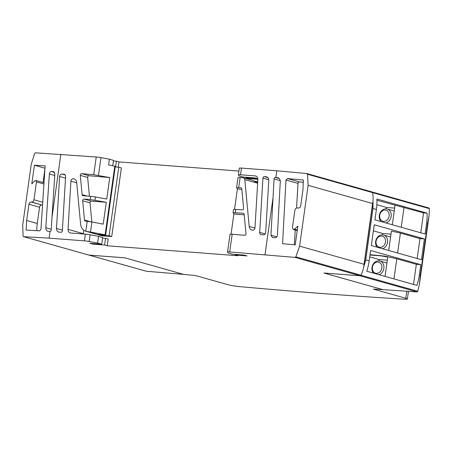 <?xml version="1.0" encoding="UTF-8"?>
<svg xmlns="http://www.w3.org/2000/svg" width="452" height="452" viewBox="0 0 452 452"><rect width="100%" height="100%" fill="white"/><g stroke="black" fill="none" stroke-linecap="round" stroke-linejoin="round"><path stroke-width="0.68" d="M112.751 165.743L113.503 160.358L109.412 159.2L108.599 164.969L115.311 166.279L105.666 234.916L97.169 234.311A9.582 7.876 -74.2 0 1 95.892 234.091L85.784 231.238A9.582 7.876 105.8 0 1 80.597 224.045L76.687 182.489A4.797 3.944 105.8 0 0 74.004 178.873A4.797 3.944 105.8 0 0 73.365 178.76L74.608 179.111M118.288 167.144L119.023 161.912L116.396 161.172L115.582 166.941L118.746 167.183L121.373 167.924L111.729 236.56L102.689 235.871A9.582 7.876 105.8 0 1 101.406 235.645L98.779 234.904A9.582 7.876 105.8 0 1 97.389 234.328M118.746 167.183L109.101 235.82L100.061 235.13A9.582 7.876 105.8 0 1 98.779 234.904M90.53 221.729L84.496 220.028A1.446 1.186 105.8 0 0 85.49 221.152L87.185 221.299L85.784 231.238L87.428 231.565L90.502 232.034L91.914 221.977L103.203 224.147L106.276 202.27L90.242 199.535L90.694 196.326A4.797 0.446 8 0 1 95.434 196.959L106.728 199.061L109.746 177.574L93.728 174.732L96.219 156.997A4.797 0.446 -172 0 1 100.96 157.629L109.412 159.2M85.377 234.142A4.797 0.446 8 0 1 90.117 234.774L98.57 236.351L97.626 243.063L89.174 241.487A4.797 0.446 8 0 0 84.434 240.854L85.377 234.142L70.704 233.023A3.836 3.153 105.8 0 1 70.19 232.933A3.836 3.153 105.8 0 1 68.032 229.362L70.902 181.19A2.407 1.977 105.8 0 1 73.365 178.76M83.473 233.995A3.836 3.153 105.8 0 1 83.479 233.718L83.693 230.136M102.581 238.091L105.553 238.317L104.61 245.029L107.237 245.769L108.181 239.057L105.553 238.317M97.626 243.063L101.723 244.216L102.666 237.503L98.57 236.351M107.237 245.769L237.758 255.736L235.13 254.996L247.001 255.9L244.108 255.086L232.243 254.182L228.147 253.024L227.559 252.052A4.797 0.446 8 0 1 227.548 252.018A4.797 0.446 8 0 1 229.672 251.939L232.164 234.204L244.588 235.306A1.435 1.181 105.8 0 0 245.984 233.594L244.176 214.344A1.435 1.181 105.8 0 0 243.182 213.225L233.074 212.689L233.876 214.022L244.221 214.813M280.263 180.676L274.065 178.93A1.435 1.181 105.8 0 1 275.46 177.466L275.873 177.495L276.816 170.783L306.761 173.534L372.086 191.942A0.96 0.791 -74.2 0 1 372.617 192.614A47.94 39.414 -74.2 0 1 373.132 197.818L372.945 202.163L363.996 265.816L364.041 264.318L299.591 246.142L295.874 256.832L294.975 257.391L229.672 251.939M325.367 273.121L360.176 275.782A0.96 0.791 -74.2 0 0 361.012 275.206A47.946 39.414 -74.2 0 0 362.962 270.189L363.996 265.816M372.945 202.163L372.584 203.513L308.134 185.337L299.591 246.142M88.598 254.996A0.96 0.791 -74.2 0 0 88.846 255.069L23.527 236.656L23.046 236.006L22.719 225.006L31.267 164.2L34.657 153.414L35.431 152.816L96.219 156.997M101.723 244.216L89.852 243.312L92.745 244.125L104.61 245.029M84.434 240.854L49.076 238.153L50.019 231.424L47.742 231.26C46.415 230.763 45.771 229.593 45.799 227.751L49.37 173.969C49.607 172.421 50.33 171.59 51.539 171.483L53.652 171.636L54.867 173.834L51.974 217.508L60.862 154.296M23.645 236.678L49.076 238.153M123.65 257.725L88.846 255.069M360.154 275.776A0.96 0.791 105.8 0 1 359.973 275.788L323.954 273.025L382.827 289.63L373.363 289.099L405.8 298.247A9.588 0.893 8 0 1 407.382 298.981A9.588 0.893 8 0 1 403.935 299.184A958.867 89.151 8 0 1 240.131 286.675A9.588 0.893 8 0 1 227.814 284.664L195.371 275.511L183.665 274.409M105.666 234.916L90.502 232.034M116.396 161.172L113.424 160.946M254.29 181.258L255.956 181.382A2.396 1.972 105.8 0 1 256.278 181.438A2.396 1.972 105.8 0 1 257.341 182.32L254.453 181.501A2.396 1.972 -74.2 0 0 253.386 180.625L243.458 177.822A2.396 1.972 105.8 0 1 244.798 179.636L249.199 226.446A4.656 3.825 105.8 0 0 251.815 230.023A4.656 3.825 105.8 0 0 253.504 230.04A2.396 1.966 105.8 0 0 254.984 227.751L257.86 179.574A3.836 3.153 105.8 0 0 255.696 176.003A3.836 3.153 105.8 0 0 255.188 175.913L240.515 174.794A4.797 0.446 -172 0 0 238.39 174.867A4.797 0.446 -172 0 0 238.402 174.901L238.989 175.879L243.086 177.031L254.951 177.941L257.832 178.749M240.515 174.794L241.453 168.082A4.797 0.446 -172 0 0 239.334 168.155L238.39 174.867M263.352 234.831L261.369 234.678A2.413 1.983 105.8 0 1 261.058 234.622A2.413 1.983 105.8 0 1 259.697 232.39L262.94 178.077A1.407 1.158 105.8 0 1 264.335 176.613L266.115 176.749A3.831 3.153 105.8 0 1 266.629 176.839A3.831 3.153 105.8 0 1 268.787 180.41L265.686 232.39A2.396 1.972 105.8 0 1 263.352 234.831M274.065 178.93L270.951 235.209L272.437 237.475L274.929 237.741C276.341 237.69 277.172 236.888 277.421 235.345L280.28 181.359C280.274 179.512 279.483 178.297 277.912 177.732L275.873 177.495M241.453 168.082L276.816 170.783M238.018 177.647A4.797 0.446 8 0 1 238.006 177.613A4.797 0.446 8 0 1 240.125 177.534L243.136 177.766A2.396 1.972 105.8 0 1 243.458 177.822M238.006 177.613L236.594 187.665L240.792 187.817A1.588 1.305 105.8 0 1 240.916 187.846A1.588 1.305 105.8 0 1 241.792 188.942L243.6 208.186A1.441 1.181 105.8 0 1 242.204 209.903L235.65 209.4A4.797 0.446 8 0 0 233.526 209.474L233.074 212.689M265.03 254.64L272.878 198.795M282.59 243.707L295.218 244.871L297.84 226.198L294.444 229.175L293.269 229.475L292.393 227.972L294.902 210.123C295.229 208.705 296.054 207.982 297.371 207.96L298.23 208.039C299.546 208.016 300.365 207.293 300.699 205.869L302.981 189.642L303.343 180.02L287.461 178.557L285.969 179.998L282.59 243.707M306.897 173.557L307.479 174.24L308.134 185.337M44.985 168.229L34.414 165.246L45.138 165.867L40.934 229.345L39.629 230.836L26.143 230.057L26.651 220.474L28.934 204.242C29.244 202.818 29.962 202.067 31.081 201.987L31.809 202.027C32.928 201.948 33.646 201.196 33.956 199.773L36.465 181.924L35.753 180.467L44.019 182.8M34.414 165.246L31.793 183.919L34.747 180.811L35.753 180.467M296.54 208.061L298.009 183.393A1.441 1.181 105.8 0 1 299.405 181.93L303.433 182.235M294.348 244.792L295.229 230.023M231.051 234.13L233.876 214.022M236.594 187.665L237.402 188.936L241.826 189.332M89.417 196.23L87.654 177.444A1.435 1.181 105.8 0 1 89.05 175.732L109.746 177.574M87.191 196.055L82.106 194.626L80.298 175.37A1.435 1.181 105.8 0 1 81.693 173.658L93.728 174.732M90.694 196.326L83.106 195.744A1.373 1.13 105.8 0 1 82.106 194.626M84.496 220.028L82.688 200.778A1.441 1.186 105.8 0 1 84.083 199.066L90.242 199.535M91.835 221.96L90.044 202.852A1.441 1.186 105.8 0 1 91.44 201.14L106.276 202.27M230.057 234.266L232.164 234.204M257.832 178.755L245.973 177.851L248.6 178.591L257.866 179.297M119.023 161.912L238.927 171.065M254.951 228.068L249.199 226.446M111.729 236.56L109.101 235.82M50.019 231.424A1.435 1.181 105.8 0 0 51.234 229.961L51.974 217.508M60.963 232.277L59.178 232.142A3.831 3.153 105.8 0 1 58.67 232.051A3.831 3.153 105.8 0 1 56.511 228.486L59.607 176.5A2.396 1.972 105.8 0 1 61.941 174.065L63.93 174.218A2.413 1.983 105.8 0 1 64.235 174.269A2.413 1.983 105.8 0 1 65.596 176.5L62.359 230.814A1.407 1.158 105.8 0 1 60.963 232.277M87.185 221.299L91.914 221.977M234.531 209.344L237.402 188.936M268.776 179.726L262.94 178.077M267.878 177.613L264.335 176.613M36.781 230.673A43.149 35.476 105.8 0 1 37.279 223.469L39.561 207.242A2.396 1.972 105.8 0 1 41.872 205.027L31.809 202.027M43.036 182.523L44.929 169.048M92.745 244.125L92.824 243.538M235.13 254.996L235.215 254.408M245.973 177.851L246.057 177.263M382.827 289.63L416.501 291.879A4.972 0.463 8 0 0 417.134 291.913L417.784 291.28L419.479 283.929L420.303 275.302L427.53 223.893L429.067 215.723L429.4 208.643L429.027 208.022L372.222 191.998M369.165 260.877A47.946 39.414 105.8 0 1 366.73 271.217L416.902 285.365A47.946 39.414 -74.2 0 0 419.337 275.031L420.795 264.64L370.623 250.487L369.165 260.877L365.747 259.917L372.973 208.502L373.047 201.247M363.82 266.866L365.747 259.917M427.53 223.893L426.564 223.621L425.1 234.006L374.928 219.858L376.392 209.468L372.973 208.502M376.928 200.247L423.569 212.869L427.055 213.135L376.883 198.987A47.946 39.414 105.8 0 1 376.392 209.468M426.564 223.616A47.946 39.414 -74.2 0 0 427.055 213.135M420.772 232.786L423.569 212.869M401.235 227.277L404.037 207.361M395.037 205.355L392.308 224.757M370.03 254.713L384.782 256.109L396.805 258.793L416.343 264.301L420.795 264.64M413.518 284.41L416.343 264.301M393.98 278.901L396.805 258.793M369.985 255.047L381.443 255.917L387.759 257.115L385.053 276.381M384.731 256.442L384.782 256.109M381.443 255.917L381.488 255.589M421.49 259.725L424.411 238.927L374.239 224.774L371.318 245.572L421.49 259.725M417.156 258.504L419.959 238.583L424.411 238.927M397.624 252.996L400.421 233.074L419.959 238.583M400.421 233.074L391.421 231.068L388.692 250.476M390.991 234.13L382.855 233.509L382.669 234.848M382.855 233.509L373.386 230.836M394.652 208.084L386.516 207.462L386.324 208.847M386.516 207.462L376.855 204.739M387.33 260.177L379.194 259.555L379.013 260.844M379.194 259.555L369.725 256.883M377.917 262.058A5.723 4.706 -74.2 0 0 372.634 270.211A5.723 4.706 -74.2 0 0 380.816 270.833A5.723 4.706 -74.2 0 0 377.917 262.058M379.121 274.709A7.192 5.91 -74.2 0 0 383.929 267.663A7.192 5.91 -74.2 0 0 379.878 261.007A7.192 5.91 -74.2 0 0 378.923 260.838A7.192 5.91 -74.2 0 0 372.685 265.087A7.192 5.91 -74.2 0 0 373.363 273.087M381.567 236.057A5.723 4.706 -74.2 0 0 376.29 244.21A5.723 4.706 -74.2 0 0 384.466 244.837A5.723 4.706 -74.2 0 0 381.567 236.057M382.624 248.764A7.192 5.91 -74.2 0 0 387.579 241.752A7.192 5.91 -74.2 0 0 383.533 235.006A7.192 5.91 -74.2 0 0 382.578 234.837A7.192 5.91 -74.2 0 0 376.301 239.176A7.192 5.91 -74.2 0 0 377.121 247.21M385.223 210.061A5.723 4.706 -74.2 0 0 379.946 218.209A5.723 4.706 -74.2 0 0 388.121 218.836A5.723 4.706 -74.2 0 0 385.223 210.061M385.748 222.909A7.192 5.91 -74.2 0 0 391.206 216.073A7.192 5.91 -74.2 0 0 387.189 209.01A7.192 5.91 -74.2 0 0 386.234 208.841A7.192 5.91 -74.2 0 0 379.833 213.468A7.192 5.91 -74.2 0 0 381.149 221.61M184.026 274.437L146.99 271.302A4.972 0.463 8 0 1 146.199 271.228L89.038 255.103A0.96 0.791 105.8 0 1 88.869 255.069M88.914 255.081L146.199 271.228M183.817 274.454L124.938 257.849L89.038 255.103M102.689 235.871L100.061 235.13M97.169 234.311L87.428 231.565M76.721 182.828L70.902 181.19M83.479 233.718L68.032 229.362M361.012 275.206L295.874 256.832M360.176 275.782L294.975 257.391M364.041 264.318L372.584 203.513M89.174 241.487L90.117 234.774M105.135 234.757L114.785 166.121M238.707 187.631L240.125 177.534M235.198 212.615L235.65 209.4M297.309 229.983L294.444 229.175M299.405 181.93L287.461 178.557M298.009 183.393L285.969 179.998M243.555 213.327L243.182 213.225M89.05 175.732L81.693 173.658M87.654 177.444L80.298 175.37M91.44 201.14L84.083 199.066M90.044 202.852L82.688 200.778M257.64 183.252L244.798 179.636M256.182 176.195L255.188 175.913M372.617 192.614L307.479 174.24M98.463 175.404L100.96 157.629M94.982 200.168L95.434 196.959M276.839 236.871L270.951 235.209M279.268 178.534L275.46 177.466M278.432 177.935L277.358 177.63M265.132 233.921L259.697 232.39M267.115 177.031L266.115 176.749M37.279 223.469L26.651 220.474M39.561 207.242L28.934 204.242M41.872 205.027L31.081 201.987M42.731 202.242L33.956 199.773M43.934 184.032L36.465 181.924M62.399 230.147L56.511 228.486M65.5 178.161L59.607 176.5M65.201 174.98L61.941 174.065M64.529 174.387L63.93 174.218M51.274 229.294L45.799 227.751M54.76 175.489L49.37 173.969M54.528 172.325L51.539 171.483M53.924 171.749L53.364 171.59M405.8 298.247L406.783 291.235M429.4 208.643L372.623 192.631M382.946 289.653L324.073 273.048M417.134 291.913L359.973 275.788M417.784 291.28L360.984 275.262M420.303 275.302L419.337 275.031M23.527 236.656L88.716 255.047M293.269 229.475L297.224 230.588M256.278 181.438L257.725 181.845M408.455 291.348L407.382 298.981M230.045 234.238L227.548 252.018M429.067 215.723L419.479 283.929M379.878 261.007L386.935 262.996M383.533 235.006L390.59 236.995M387.189 209.01L394.24 210.999"/></g></svg>

